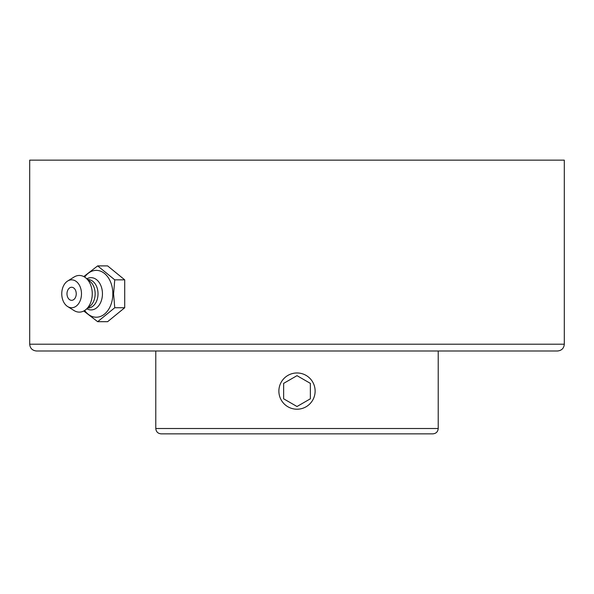 <?xml version="1.0" encoding="UTF-8"?>
<svg xmlns="http://www.w3.org/2000/svg" width="594" height="594" viewBox="0 0 594 594"><rect width="100%" height="100%" fill="white"/><g stroke="black" fill="none" stroke-linecap="round" stroke-linejoin="round"><path stroke-width="0.89" d="M83.761 311.004L97.668 321.688L114.753 307.737L113.58 293.792L114.753 279.848L97.668 265.897L83.761 276.581M97.668 265.897L107.625 265.897L124.71 279.848L124.71 307.737L107.625 321.688L97.668 321.688M124.71 307.737L114.753 307.737M124.71 279.848L114.753 279.848M84.645 277.094A23.426 16.565 90 0 1 102.665 272.186A23.426 16.565 90 0 1 112.83 293.792A23.426 16.565 90 0 1 102.665 315.399A23.426 16.565 90 0 1 84.645 310.491M71.622 287.258A6.534 4.618 90 0 1 76.173 292.664A6.534 4.618 90 0 1 73.196 299.933A6.534 4.618 90 0 1 67.612 297.045A8.65 8.65 0 0 1 67.612 290.54A6.534 4.618 90 0 1 71.622 287.258M86.85 278.786A16.135 11.412 90 0 1 102.45 293.792A16.135 11.412 90 0 1 86.85 308.798M87.764 279.536L87.942 279.536A14.256 10.083 90 0 1 98.025 293.792A14.256 10.083 90 0 1 87.942 308.048L87.764 308.048M67.634 281.036L74.064 277.027A18.332 12.964 90 0 1 85.781 277.918L90.102 281.445A14.256 10.083 90 0 1 95.144 293.792A14.256 10.083 90 0 1 90.102 306.14L85.781 309.667A18.332 12.964 90 0 1 74.064 310.558L67.634 306.549A13.944 9.86 90 0 1 61.761 293.792A13.944 9.86 90 0 1 67.634 281.036A13.944 9.86 90 0 1 81.482 293.792A13.944 9.86 90 0 1 67.634 306.549M85.781 277.918A18.332 12.964 90 0 1 92.263 293.792A18.332 12.964 90 0 1 85.781 309.667M29.7 344.208C30.064 348.292 32.328 350.557 36.486 350.995L557.514 350.995C561.672 350.557 563.936 348.292 564.3 344.208L29.7 344.208L29.7 160.142L564.3 160.142L564.3 344.208M297 433.858L432.878 433.858C436.122 433.538 437.904 431.756 438.224 428.512L155.777 428.512C156.096 431.756 157.878 433.538 161.123 433.858L297 433.858M281.304 400.156A18.132 18.132 0 0 1 287.934 375.393A18.132 18.132 0 0 1 312.696 382.024A18.132 18.132 0 0 1 306.066 406.786A18.132 18.132 0 0 1 281.304 400.156M297 406.519L283.635 398.804L283.635 383.375L297 375.66L310.365 383.375L310.365 398.804L297 406.519L310.365 398.804L310.365 383.375M297 375.66L283.635 383.375L283.635 398.804M155.777 350.995L155.777 428.512M438.224 350.995L438.224 428.512"/></g></svg>
